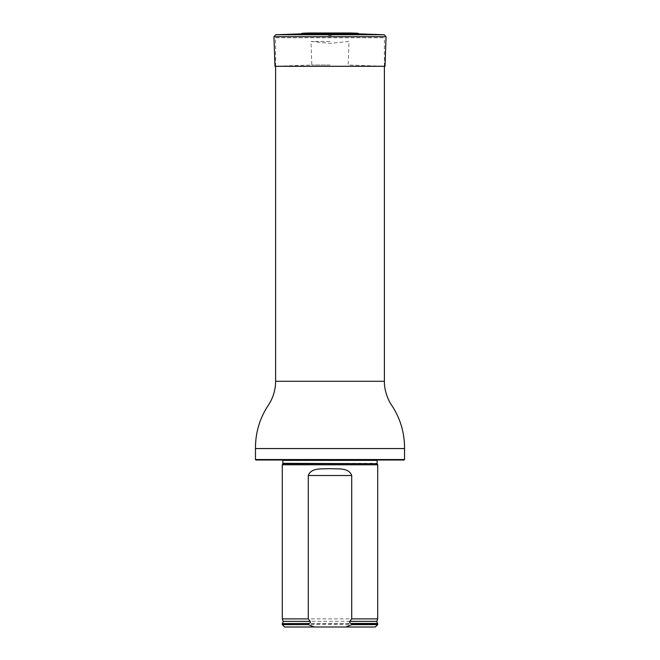 <?xml version="1.0" encoding="UTF-8"?>
<svg xmlns="http://www.w3.org/2000/svg" width="660" height="660" viewBox="0 0 660 660"><rect width="100%" height="100%" fill="white"/><g stroke="black" fill="none" stroke-linecap="round" stroke-linejoin="round"><path stroke-width="0.49" stroke-dasharray="3.3 2.47" d="M275.608 66.289L275.608 37.777L384.392 37.777L275.608 37.777M255.931 460.012L404.068 460.012M280.442 460.012L379.558 460.012L280.442 460.012L281.531 459.508L378.469 459.508L281.927 459.418L378.073 459.418L281.927 459.418L282.884 460.375L377.116 460.375L378.064 459.418L379.558 460.012M404.547 459.533L255.453 459.533M282.298 464.78L377.701 464.78M375.317 627L284.683 627M377.701 624.616L282.298 624.616M377.701 623.659L282.298 623.659M282.298 618.89L377.701 618.89M359.089 33.874L300.911 33.874M330 34.807L327.154 34.807L330 34.807M330 41.44L310.984 41.44L330 41.44M330 65.01L311.809 65.01L330 65.01M330 66.289L274.972 66.289L311.809 65.01L310.984 41.44L330 43.395L349.016 41.44L348.191 65.01L385.027 66.289L330 66.289M384.392 381.29L275.608 381.29M404.547 448.561L255.453 448.561M282.793 463.716L377.207 463.716M282.884 463.312L377.116 463.312M282.546 623.461L377.454 623.461M283.148 621.357L376.852 621.357M357.736 33.239L302.263 33.239M330 33.033L309.878 33.033L330 33.033M350.938 33L309.061 33M386.059 36.729L273.941 36.729M384.219 34.757L275.781 34.757M384.392 66.289L384.392 37.777M330 35.838L332.846 34.807L350.732 33L309.268 33L327.154 34.807L330 35.838"/><path stroke-width="0.99" d="M255.453 459.533L404.547 459.533L404.068 460.012L255.931 460.012L255.453 459.533L255.453 448.561C255.395 432.902 259.611 418.564 268.092 405.57C273.034 398.227 275.542 390.142 275.608 381.29L275.608 66.289M282.793 463.716L377.207 463.716L377.701 464.78L282.298 464.78L282.884 463.312L282.818 460.012M314.201 627L308.286 624.616L282.298 624.616L284.683 627L375.317 627L377.701 624.616L377.701 623.659L351.714 623.659L351.714 624.616L377.701 624.616M351.714 624.616L345.799 627M282.298 624.616L282.298 623.659L308.83 623.461C310.109 623.131 310.571 622.429 310.225 621.357L308.286 618.89L308.286 475.522C311.305 467.181 322.476 469.285 329.983 468.625C337.507 469.285 348.686 467.181 351.714 475.522L351.714 618.89L349.775 621.357C349.429 622.429 349.891 623.131 351.17 623.461L351.714 623.659M308.286 624.616L308.286 623.659M308.286 618.89L282.298 618.89L282.298 464.78M349.775 621.357L376.852 621.357L377.701 618.89L351.714 618.89M377.701 618.89L377.701 464.78M350.122 33.033L309.061 33L302.263 33.239L300.911 33.874L359.089 33.874L384.219 34.757L386.059 36.729L273.941 36.729L274.972 66.289L385.027 66.289L386.059 36.729M275.608 381.29L384.392 381.29L384.392 66.289M255.453 448.561L404.547 448.561C404.613 433.199 400.521 419.05 392.279 406.123C389.26 402.468 384.021 391.207 384.392 381.29M377.207 463.716L282.884 463.312M377.116 463.312L377.116 460.375L282.884 460.375M308.83 623.461L282.298 623.659M376.852 621.357L377.454 623.461L351.17 623.461M310.225 621.357L283.148 621.357L282.546 623.461M351.714 475.522L308.286 475.522M302.263 33.239L357.736 33.239L359.089 33.874M300.911 33.874L275.781 34.757L384.219 34.757M404.547 459.533L404.547 448.561M283.148 621.357L282.298 618.89M309.061 33L309.878 33.033M350.732 33L309.268 33M350.938 33L357.736 33.239M275.781 34.757L273.941 36.729"/></g></svg>
